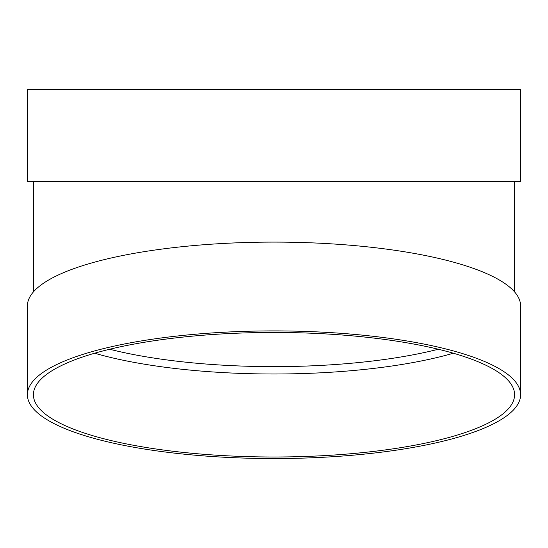 <?xml version="1.0" encoding="UTF-8"?>
<svg xmlns="http://www.w3.org/2000/svg" width="548" height="548" viewBox="0 0 548 548"><rect width="100%" height="100%" fill="white"/><g stroke="black" fill="none" stroke-linecap="round" stroke-linejoin="round"><path stroke-width="0.82" d="M453.374 353.227A240.586 62.267 0 0 1 94.626 353.227M27.4 394.724L27.4 305.921A246.6 63.821 0 0 1 274 242.1A246.6 63.821 0 0 1 520.6 305.921L520.6 394.724A246.6 63.821 0 0 1 274 458.553A246.6 63.821 0 0 1 27.4 394.724A246.6 63.821 0 0 1 274 330.903A246.6 63.821 0 0 1 520.6 394.724M27.4 181.388L520.6 181.388L520.6 89.447L27.4 89.447L27.4 181.388M274 332.458A240.586 62.267 0 0 1 514.586 394.724A240.586 62.267 0 0 1 274 456.998A240.586 62.267 0 0 1 33.414 394.724A240.586 62.267 0 0 1 274 332.458M109.675 349.247A234.571 60.712 180 0 0 438.325 349.247M33.414 181.388L33.414 291.913M514.586 181.388L514.586 291.913"/></g></svg>
